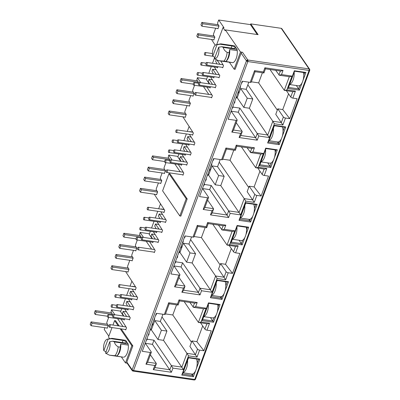 <?xml version="1.0" encoding="UTF-8"?>
<svg xmlns="http://www.w3.org/2000/svg" width="400" height="400" viewBox="0 0 400 400"><rect width="100%" height="100%" fill="white"/><g stroke="black" fill="none" stroke-linecap="round" stroke-linejoin="round"><path stroke-width="0.6" d="M309.215 69.6A1.135 0.335 -0.6 0 1 309.825 69.89L309.755 70.3A1.135 0.44 -159.7 0 1 309.065 70.455A1.135 0.505 -81.7 0 0 309.215 69.6A1.135 0.505 -81.7 0 0 309.05 68.92A1.135 0.92 -34.4 0 1 309.625 69.26L281.8 28.66A1.135 0.92 -34.4 0 0 281.225 28.32L250.73 23.885L258.11 34.655L225.345 29.89L240.49 51.985L242.505 52.275A1.135 0.92 145.6 0 0 241.135 53.11L235.14 69.32L234.13 69.175L240.49 51.985M194.235 380L194.99 379.845L194.775 379.43A1.135 0.505 98.3 0 1 194.235 380L132.985 371.09A1.135 0.505 98.3 0 0 133.53 370.515L194.775 379.43A1.135 0.44 20.3 0 0 195.46 379.27L309.755 70.3M194.775 379.43L309.065 70.455L247.82 61.545A1.135 0.44 -159.7 0 1 247 61.28A1.135 0.44 -159.7 0 1 246.435 60.845A1.135 0.92 -34.4 0 1 247.805 60.01A1.135 0.505 98.3 0 1 247.82 61.545L133.53 370.515A1.135 0.44 20.3 0 1 132.705 370.25A1.135 0.295 116.8 0 0 132.64 370.98L132.985 371.09M235.075 47.53A2.555 0.99 -159.7 0 1 235.205 48.09A2.555 0.99 -159.7 0 1 233.655 48.445L221.75 46.71L223.31 47.435C223.715 49.46 224.995 51.1 227.15 52.37L229.165 52.665L229.675 49.52L237.24 50.62L237.06 49.435L234.6 45.845L220.85 43.845L220.05 44.225L231.955 45.96A2.555 0.99 -159.7 0 1 235.075 47.53M106.21 351.97L103.83 350.67A7.105 3.15 98.3 0 1 104.18 343.49A7.105 3.15 98.3 0 1 107.315 339.175A7.105 3.15 98.3 0 1 108.07 339.215L111.115 338.705L123.02 340.44A2.555 0.99 -159.7 0 1 126.14 342.01A2.555 0.99 -159.7 0 1 126.27 342.57A2.555 0.99 -159.7 0 1 124.725 342.925L112.82 341.19L109.77 341.7A7.105 3.15 98.3 0 1 109.17 349.64A7.105 3.15 98.3 0 1 105.535 353.155L109.475 355.18L116.975 355.915L117.665 355.255A8.525 3.78 98.3 0 0 120.745 344.005L120.235 347.145A9.66 4.285 98.3 0 1 117.005 355.875L116.285 356.065L123.22 357.18L109.475 355.18M251.355 81.825L258.65 82.885L262.395 72.77M200.78 82.685L197.36 77.695L196.865 80.005L198.26 82.035L197.86 83.115M197.36 77.695L206.67 79.05M211.5 39.465L215.235 45.235M222.74 159.19L230.035 160.25L233.775 150.135M172.16 160.05L168.74 155.06L168.25 157.37L169.64 159.4L169.24 160.48M168.74 155.06L178.05 156.415M182.88 116.835L193.38 133.04L192.565 135.25L192.245 134.79M194.12 236.555L201.415 237.615L205.155 227.5M143.54 237.415L140.12 232.425L139.63 234.735L141.02 236.765L140.62 237.845M140.12 232.425L149.43 233.78M154.26 194.2L164.765 210.405L163.945 212.615L163.63 212.155M165.5 313.92L172.795 314.98L176.54 304.865M114.925 314.78L111.5 309.79L111.01 312.1L112.405 314.13L112.005 315.21M111.5 309.79L120.815 311.145M125.64 271.565L136.145 287.77L135.325 289.98L135.01 289.52M225.345 29.89L225.075 30.625L222.99 27.585L224 27.735L218.7 20L217.625 22.9L217.635 23.855L219.03 25.885L217.935 28.835L217.72 28.52M286.475 90.795L290.76 97.045A1.705 0.66 20.3 0 0 292.84 98.095L297.13 98.715L289.75 118.66L285.465 118.035L282.885 125.01L275.765 114.34L277.8 108.84L282.74 109.56L288.56 93.83M258.65 82.885L277.325 110.125M285.465 118.035A1.705 0.66 -159.7 0 1 283.385 116.985L281.35 122.49L272.83 121.25L247.845 84.795L248.815 82.16M270.02 69.505L284.275 90.305L293.245 91.78L295.42 91.12L292.84 98.095M231.14 111.09L237.095 119.775A1.705 0.66 -159.7 0 1 237.18 120.15A1.705 0.66 -159.7 0 1 236.15 120.385L228.135 119.22L242.2 81.2L250.21 82.365A1.705 0.66 20.3 0 0 251.245 82.13L255.095 71.705L263.915 72.99L265.455 68.835L280.875 71.085L283.05 70.425L281.515 74.575L279.34 75.235L275.69 70.33M209.4 83.94L206.45 79.635L207.57 76.61M208.8 73.29L211.28 66.585M212.505 63.27L214.725 57.265M211.39 94.79L208.79 94.375L203.44 86.565M190.73 95.61L189.01 100.265L189.02 101.225L190.41 103.255L189.32 106.2L189.1 105.885M257.86 168.16L262.145 174.41A1.705 0.66 20.3 0 0 264.225 175.46L268.51 176.08L261.13 196.025L256.845 195.4L254.265 202.375L247.145 191.705L249.18 186.205L254.12 186.925L259.94 171.195M230.035 160.25L248.705 187.495M256.845 195.4A1.705 0.66 -159.7 0 1 254.765 194.355L252.73 199.855L244.21 198.615L219.225 162.16L220.195 159.53M241.405 146.87L255.66 167.67L264.625 169.145L266.805 168.485L264.225 175.46M202.52 188.455L208.475 197.14A1.705 0.66 -159.7 0 1 208.56 197.515A1.705 0.66 -159.7 0 1 207.53 197.75L199.515 196.585L213.58 158.565L221.595 159.73A1.705 0.66 20.3 0 0 222.625 159.495L226.475 149.07L235.3 150.355L236.835 146.205L252.255 148.45L254.43 147.79L252.895 151.94L250.72 152.6L247.07 147.695M180.78 161.305L177.83 157.005L178.955 153.975M180.18 150.655L182.66 143.955M183.885 140.635L186.365 133.93M187.295 131.425L189.175 126.335M182.77 172.155L180.175 171.74L174.82 163.935M162.11 172.98L160.39 177.63L160.4 178.59L161.79 180.62L160.7 183.565L160.485 183.25M229.24 245.525L233.525 251.775A1.705 0.66 20.3 0 0 235.605 252.825L239.89 253.45L232.515 273.39L228.225 272.765L225.645 279.745L218.53 269.075L220.565 263.57L225.505 264.29L231.32 248.56M201.415 237.615L220.085 264.86M228.225 272.765A1.705 0.66 -159.7 0 1 226.145 271.72L224.11 277.22L215.595 275.98L190.605 239.525L191.58 236.895M212.785 224.235L227.04 245.035L236.01 246.51L238.185 245.85L235.605 252.825M173.905 265.82L179.855 274.51A1.705 0.66 -159.7 0 1 179.945 274.88A1.705 0.66 -159.7 0 1 178.91 275.115L170.895 273.95L184.96 235.93L192.975 237.095A1.705 0.66 20.3 0 0 194.005 236.86L197.86 226.435L206.68 227.72L208.215 223.57L223.635 225.815L225.815 225.155L224.275 229.305L222.1 229.965L218.45 225.06M152.16 238.67L149.215 234.37L150.335 231.34M151.56 228.02L154.04 221.32M155.27 218L157.75 211.3M158.675 208.79L160.56 203.705M154.15 249.52L151.555 249.105L146.205 241.3M133.49 250.345L131.77 254.995L131.78 255.955L133.17 257.985L132.08 260.93L131.865 260.615M200.62 322.89L204.905 329.14A1.705 0.66 20.3 0 0 206.985 330.19L211.27 330.815L203.895 350.755L199.61 350.135L197.03 357.11L189.91 346.44L191.945 340.935L196.885 341.655L202.705 325.925M172.795 314.98L191.47 342.225M199.61 350.135A1.705 0.66 -159.7 0 1 197.53 349.085L195.495 354.585L186.975 353.345L161.985 316.89L162.96 314.26M184.165 301.6L198.42 322.4L207.39 323.875L209.565 323.215L206.985 330.19M145.285 343.19L151.24 351.875A1.705 0.66 -159.7 0 1 151.325 352.245A1.705 0.66 -159.7 0 1 150.295 352.48L142.28 351.315L156.34 313.295L164.355 314.46A1.705 0.66 20.3 0 0 165.39 314.225L169.245 303.8L178.065 305.085L179.595 300.935L195.02 303.18L197.195 302.52L195.66 306.67L193.485 307.33L189.835 302.425M123.545 316.035L120.595 311.735L121.715 308.705M122.945 305.39L125.425 298.685M126.65 295.365L129.13 288.665M130.055 286.155L131.94 281.07M125.535 326.885L122.935 326.47L117.585 318.665M127.11 363.155L125.47 362.92L131.83 345.725L120.195 328.75M121.35 356.91L125.47 362.92M216.395 314.52L213.54 322.24L201.945 320.555L208.485 302.87L220.08 304.555L217.19 312.375M302.25 82.425L299.395 90.145L287.8 88.455L294.34 70.77L305.935 72.46L303.045 80.275M281.48 138.57L279.225 144.665L267.63 142.98L274.175 125.295L285.765 126.985L282.275 136.42M252.86 215.935L250.605 222.035L239.015 220.345L245.555 202.66L257.15 204.35L253.655 213.79M273.63 159.79L270.775 167.51L259.18 165.82L265.725 148.14L277.315 149.825L274.425 157.645M224.245 293.3L221.99 299.4L210.395 297.71L216.935 280.03L228.53 281.715L225.04 291.155M245.015 237.155L242.155 244.875L230.565 243.185L237.105 225.505L248.7 227.19L245.805 235.01M195.625 370.665L193.37 376.765L181.775 375.075L188.315 357.395L199.91 359.08L196.42 368.52M250.73 23.885L250.455 24.62L257.245 34.53M218.7 20L250.455 24.62M237.24 50.62A8.525 3.78 98.3 0 1 232.775 62.685L223.92 61.1L218.405 60.7L214.465 58.675A7.105 3.15 98.3 0 0 218.1 55.155A7.105 3.15 98.3 0 0 218.705 47.22L214.465 58.675M218.405 60.7L232.775 62.685M222.99 27.585L216.905 44.04L217.215 44.495M229.42 62.3L234.13 69.175M282.74 109.56L289.75 118.66M269.27 137.55L258.785 136.025L257.25 133.5L267.735 135.03L272.83 121.25L274.365 123.77L269.27 137.55L249.37 108.24L252.795 98.98L246.17 89.31L247.845 84.795M283.385 116.985L277.8 108.84M281.515 74.575L292 76.1L286.9 89.88L284.725 90.54M215.66 28.22L213.465 34.145L213.475 35.105L214.865 37.135L213.775 40.085L213.56 39.765M168.965 173.645L169.97 173.79L187.195 198.92L180.84 216.115L179.83 215.97L162.605 190.835L168.965 173.645L186.19 198.775L187.195 198.92M220.78 61.045L223.515 65.6L222.7 67.81L222.38 67.35M219.965 64.355L216.985 60.045M216.27 59.66L215.665 61.295L217.09 63.935M217.92 66.7L217.475 67.905L217.16 67.445M214.31 67.03L219.81 75.62L218.99 77.83L218.675 77.37M216.26 74.375L212.72 69.25L211.96 71.315L213.38 73.955M214.215 76.72L213.77 77.925L213.45 77.465M210.6 77.05L216.1 85.64L215.285 87.85L214.97 87.39M212.55 84.395L209.015 79.27L208.25 81.335L209.675 83.98M210.505 86.74L210.06 87.945L209.745 87.485M206.895 87.07L212.395 95.66L211.58 97.875L211.26 97.41M194.555 85.275L192.695 90.29L192.705 91.25L194.1 93.28L193.005 96.23L192.79 95.915M187.04 105.585L184.845 111.515L184.855 112.47L186.25 114.5L185.16 117.45L184.94 117.135M189.395 134.375L194.895 142.965L194.08 145.175L193.765 144.715M191.345 141.72L187.81 136.595L187.045 138.66L188.47 141.3M189.3 144.065L188.855 145.27L188.54 144.81M185.69 144.395L191.19 152.985L190.375 155.195L190.055 154.735M187.64 151.74L184.105 146.615L183.34 148.68L184.765 151.325M185.595 154.085L185.15 155.29L184.835 154.83M181.985 154.415L187.485 163.005L186.665 165.22L186.35 164.755M183.93 161.76L180.395 156.64L179.635 158.7L181.055 161.345M181.89 164.105L181.445 165.31L181.125 164.85M178.275 164.435L183.775 173.03L182.96 175.24L182.645 174.775M165.935 162.64L164.08 167.66L164.09 168.615L165.48 170.645L164.39 173.595L164.17 173.28M158.42 182.95L156.23 188.88L156.24 189.84L157.63 191.87L156.54 194.815L156.325 194.5M160.78 211.74L166.28 220.33L165.46 222.54L165.145 222.08M162.73 219.085L159.19 213.96L158.43 216.025L159.85 218.67M160.685 221.43L160.24 222.635L159.92 222.175M157.07 221.76L162.57 230.35L161.755 232.565L161.44 232.1M159.02 229.105L155.485 223.985L154.72 226.045L156.145 228.69M156.975 231.45L156.53 232.655L156.215 232.195M153.365 231.78L158.865 240.375L158.045 242.585L157.73 242.12M155.315 239.13L151.78 234.005L151.015 236.065L152.44 238.71M153.27 241.47L152.825 242.68L152.51 242.215M149.66 241.8L155.16 250.395L154.34 252.605L154.025 252.14M137.315 240.005L135.46 245.025L135.47 245.985L136.86 248.015L135.77 250.96L135.555 250.645M129.805 260.315L127.61 266.245L127.62 267.205L129.01 269.235L127.92 272.18L127.705 271.865M132.16 289.105L137.66 297.695L136.845 299.91L136.525 299.445M134.11 296.45L130.575 291.33L129.81 293.39L131.235 296.035M132.065 298.795L131.62 300L131.305 299.54M128.455 299.125L133.955 307.72L133.135 309.93L132.82 309.465M130.4 306.475L126.865 301.35L126.105 303.41L127.525 306.055M128.36 308.815L127.915 310.025L127.595 309.56M124.745 309.145L130.245 317.74L129.43 319.95L129.11 319.485M126.695 316.495L123.16 311.37L122.395 313.43L123.82 316.075M124.65 318.84L124.205 320.045L123.89 319.58M121.04 319.165L126.54 327.76L125.72 329.97L125.405 329.51M108.7 317.37L106.84 322.39L106.85 323.35L108.24 325.38L107.15 328.325L106.935 328.01M104.875 327.71L104.225 329.465L108.835 336.19M118.185 325.815L114.605 320.595L115.61 320.74L119.19 325.96M121.2 328.895L132.84 345.875L126.84 362.085A1.135 0.92 145.6 0 0 126.915 362.875L132.215 370.605A1.135 0.92 -34.4 0 1 132.14 369.815L246.435 60.845L241.135 53.11M254.12 186.925L261.13 196.025M240.65 214.915L230.165 213.39L228.63 210.87L239.115 212.395L244.21 198.615L245.745 201.135L240.65 214.915L220.755 185.605L224.18 176.345L217.555 166.68L219.225 162.16M254.765 194.355L249.18 186.205M252.895 151.94L263.38 153.465L258.285 167.245L256.105 167.905M225.505 264.29L232.515 273.39M212.03 292.28L201.545 290.755L200.01 288.235L210.495 289.76L215.595 275.98L217.13 278.505L212.03 292.28L192.135 262.97L195.56 253.71L188.935 244.045L190.605 239.525M226.145 271.72L220.565 263.57M224.275 229.305L234.76 230.83L229.665 244.61L227.49 245.27M196.885 341.655L203.895 350.755M183.415 369.645L172.93 368.12L171.395 365.6L181.88 367.125L186.975 353.345L188.51 355.87L183.415 369.645L163.515 340.335L166.94 331.075L160.315 321.41L161.985 316.89M197.53 349.085L191.945 340.935M195.66 306.67L206.145 308.195L201.045 321.975L198.87 322.635M132.585 370.895A1.135 0.92 -34.4 0 1 132.215 370.605L132.64 370.98M111.115 338.705L111.92 338.325L125.665 340.325L128.13 343.915L128.305 345.105A8.525 3.78 98.3 0 1 123.845 357.165M114.605 320.595L112.955 325.055M112.025 327.56L108.515 337.05L109.645 338.695M213.54 322.24L212.77 320.98L202.69 319.51L201.945 320.555M220.08 304.555L218.77 304.77L217.955 306.97M214.025 317.585L212.77 320.98L210.465 317.615M208.485 302.87L208.685 303.3L218.77 304.77M202.69 319.51L208.685 303.3M299.395 90.145L298.625 88.88L288.545 87.415L287.8 88.455M305.935 72.46L304.625 72.67L303.81 74.875M299.88 85.49L298.625 88.88L296.32 85.515M294.34 70.77L294.54 71.205L304.625 72.67M288.545 87.415L294.54 71.205M274.175 125.295L274.37 125.73L284.455 127.195L285.765 126.985M267.63 142.98L268.375 141.94L274.37 125.73M279.225 144.665L278.46 143.405L268.375 141.94M284.455 127.195L283.04 131.02M279.115 141.635L278.46 143.405L277.45 141.935M292 76.1L289.825 76.76L279.34 75.235M250.21 82.365L254.545 70.65L263.365 71.935L264.905 67.78L265.3 68.65M263.365 71.935L263.765 72.8M254.545 70.65L254.945 71.515M258.785 136.025L257.25 140.175L239.1 137.535L240.635 133.385L231.815 132.1L233.325 130.57L237.18 120.15M240.635 133.385L242.145 131.855L242.125 131.3L233.515 130.05M239.1 137.535L240.61 136.005L242.145 131.855M257.25 140.175L238.295 112.245L231.225 111.215M263.38 153.465L261.205 154.125L250.72 152.6M221.595 159.73L225.93 148.015L234.75 149.3L236.285 145.15L236.685 146.015M234.75 149.3L235.15 150.165M225.93 148.015L226.325 148.88M230.165 213.39L228.63 217.54L210.48 214.9L212.02 210.75L203.195 209.465L204.705 207.935L208.56 197.515M212.02 210.75L213.525 209.22L213.505 208.665L204.9 207.415M210.48 214.9L211.99 213.37L213.525 209.22M228.63 217.54L209.68 189.61L202.605 188.58M245.555 202.66L245.755 203.095L255.835 204.56L257.15 204.35M239.015 220.345L239.76 219.305L245.755 203.095M250.605 222.035L249.84 220.77L239.76 219.305M255.835 204.56L254.42 208.385M250.495 219L249.84 220.77L248.835 219.305M270.775 167.51L270.01 166.245L259.925 164.78L259.18 165.82M277.315 149.825L276.005 150.035L275.19 152.24M271.265 162.855L270.01 166.245L267.7 162.88M265.725 148.14L265.925 148.57L276.005 150.035M259.925 164.78L265.925 148.57M234.76 230.83L232.585 231.49L222.1 229.965M192.975 237.095L197.31 225.38L206.13 226.665L207.665 222.515L208.065 223.38M206.13 226.665L206.53 227.53M197.31 225.38L197.71 226.245M201.545 290.755L200.01 294.905L181.865 292.265L183.4 288.115L174.58 286.83L176.085 285.305L179.945 274.88M183.4 288.115L184.91 286.585L184.89 286.035L176.28 284.78M181.865 292.265L183.375 290.735L184.91 286.585M200.01 294.905L181.06 266.975L173.99 265.945M216.935 280.03L217.135 280.46L227.215 281.93L228.53 281.715M210.395 297.71L211.14 296.67L217.135 280.46M221.99 299.4L221.22 298.135L211.14 296.67M227.215 281.93L225.805 285.75M221.875 296.365L221.22 298.135L220.215 296.67M242.155 244.875L241.39 243.615L231.31 242.145L230.565 243.185M248.7 227.19L247.385 227.405L246.57 229.605M242.645 240.22L241.39 243.615L239.085 240.245M237.105 225.505L237.305 225.935L247.385 227.405M231.31 242.145L237.305 225.935M206.145 308.195L203.965 308.855L193.485 307.33M164.355 314.46L168.69 302.745L177.51 304.03L179.05 299.88L179.445 300.745M177.51 304.03L177.91 304.895M168.69 302.745L169.09 303.61M172.93 368.12L171.39 372.27L153.245 369.63L154.78 365.48L145.96 364.195L147.47 362.67L151.325 352.245M154.78 365.48L156.29 363.95L156.27 363.4L147.66 362.145M153.245 369.63L154.755 368.105L156.29 363.95M171.39 372.27L152.44 344.34L145.37 343.31M188.315 357.395L188.515 357.825L198.6 359.295L199.91 359.08M181.775 375.075L182.52 374.035L188.515 357.825M193.37 376.765L192.6 375.505L182.52 374.035M198.6 359.295L197.185 363.115M193.255 373.73L192.6 375.505L191.595 374.035M229.675 49.52A8.525 3.78 98.3 0 1 226.6 60.775L225.935 61.395A9.66 4.285 98.3 0 0 229.165 52.665M236.525 97.665L237.2 97.765L243.825 107.43L249.37 108.24M236.235 122.705L242.125 131.3M240.805 135.485L255.715 137.655L257.25 133.5L239.835 108.095L233.005 107.1M252.795 98.98L247.25 98.17L240.625 88.505L246.17 89.31M247.25 98.17L243.825 107.43M186.19 198.775L179.83 215.97M131.83 345.725L132.84 345.875M123.16 311.37L126.615 311.87M129.24 316.865L126.645 316.45M126.865 301.35L130.32 301.85M132.945 306.845L130.35 306.43M130.575 291.33L134.03 291.83M136.655 296.825L134.055 296.41M151.78 234.005L155.235 234.505M157.86 239.5L155.26 239.085M155.485 223.985L158.94 224.485M161.565 229.48L158.97 229.065M159.19 213.96L162.645 214.465M165.27 219.455L162.675 219.045M180.395 156.64L183.85 157.14M186.475 162.135L183.88 161.72M184.105 146.615L187.56 147.12M190.185 152.11L187.585 151.7M187.81 136.595L191.265 137.1M193.89 142.09L191.295 141.68M209.015 79.27L212.47 79.775M215.095 84.765L212.5 84.355M212.72 69.25L216.175 69.755M218.8 74.745L216.205 74.335M222.51 64.725L219.91 64.31M207.905 175.03L208.58 175.13L215.21 184.795L220.755 185.605M207.615 200.07L213.505 208.665M212.185 212.85L227.095 215.02L228.63 210.87L211.215 185.46L204.385 184.465M224.18 176.345L218.635 175.535L212.01 165.87L217.555 166.68M218.635 175.535L215.21 184.795M192.685 132.025L189.665 131.585M179.285 252.395L179.965 252.495L186.59 262.16L192.135 262.97M178.995 277.435L184.89 286.035M183.565 290.215L198.475 292.385L200.01 288.235L182.595 262.825L175.765 261.83M195.56 253.71L190.015 252.905L183.39 243.235L188.935 244.045M190.015 252.905L186.59 262.16M164.07 209.39L161.045 208.95M150.665 329.765L151.345 329.86L157.97 339.53L163.515 340.335M150.38 354.8L156.27 363.4M154.95 367.58L169.855 369.75L171.395 365.6L153.975 340.19L147.15 339.195M166.94 331.075L161.395 330.27L154.77 320.6L160.315 321.41M161.395 330.27L157.97 339.53M135.45 286.755L132.425 286.315M128.305 345.105L120.745 344.005M237.2 97.765L240.625 88.505M238.295 112.245L239.835 108.095M146.385 340.22L146.47 340.23A1.135 0.505 -81.7 0 0 147.01 339.66L147.05 339.56A1.135 0.505 -81.7 0 0 147.125 338.215M148.235 335.21L148.325 335.22A1.135 0.505 -81.7 0 0 148.865 334.65L148.9 334.55A1.135 0.505 -81.7 0 0 148.975 333.205M150.09 330.195L150.175 330.21A1.135 0.505 -81.7 0 0 150.72 329.635L150.755 329.54A1.135 0.505 -81.7 0 0 150.83 328.195M151.945 325.185L152.03 325.2A1.135 0.505 -81.7 0 0 152.57 324.625L152.61 324.53A1.135 0.505 -81.7 0 0 152.685 323.185M153.795 320.175L153.885 320.19A1.135 0.505 -81.7 0 0 154.425 319.615L154.46 319.52A1.135 0.505 -81.7 0 0 154.535 318.175M155.65 315.165L155.735 315.18A1.135 0.505 -81.7 0 0 156.28 314.605L156.315 314.51A1.135 0.505 -81.7 0 0 156.43 313.31M175 262.85L175.09 262.865A1.135 0.505 -81.7 0 0 175.63 262.29L175.665 262.195A1.135 0.505 -81.7 0 0 175.74 260.85M176.855 257.84L176.94 257.855A1.135 0.505 -81.7 0 0 177.485 257.28L177.52 257.185A1.135 0.505 -81.7 0 0 177.595 255.84M178.71 252.83L178.795 252.845A1.135 0.505 -81.7 0 0 179.335 252.27L179.375 252.175A1.135 0.505 -81.7 0 0 179.45 250.83M180.56 247.82L180.65 247.835A1.135 0.505 -81.7 0 0 181.19 247.26L181.225 247.165A1.135 0.505 -81.7 0 0 181.305 245.82M182.415 242.81L182.5 242.825A1.135 0.505 -81.7 0 0 183.045 242.25L183.08 242.155A1.135 0.505 -81.7 0 0 183.155 240.81M184.27 237.8L184.355 237.815A1.135 0.505 -81.7 0 0 184.9 237.24L184.935 237.14A1.135 0.505 -81.7 0 0 185.045 235.945M203.62 185.485L203.705 185.5A1.135 0.505 -81.7 0 0 204.25 184.925L204.285 184.83A1.135 0.505 -81.7 0 0 204.36 183.485M205.475 180.475L205.56 180.49A1.135 0.505 -81.7 0 0 206.105 179.915L206.14 179.82A1.135 0.505 -81.7 0 0 206.215 178.475M207.325 175.465L207.415 175.48A1.135 0.505 -81.7 0 0 207.955 174.905L207.99 174.81A1.135 0.505 -81.7 0 0 208.07 173.465M209.18 170.455L209.265 170.47A1.135 0.505 -81.7 0 0 209.81 169.895L209.845 169.795A1.135 0.505 -81.7 0 0 209.92 168.455M211.035 165.445L211.12 165.46A1.135 0.505 -81.7 0 0 211.665 164.885L211.7 164.785A1.135 0.505 -81.7 0 0 211.775 163.445M212.885 160.435L212.975 160.445A1.135 0.505 -81.7 0 0 213.515 159.875L213.55 159.775A1.135 0.505 -81.7 0 0 213.665 158.575M232.24 108.12L232.325 108.135A1.135 0.505 -81.7 0 0 232.87 107.56L232.905 107.465A1.135 0.505 -81.7 0 0 232.98 106.12M234.09 103.11L234.18 103.125A1.135 0.505 -81.7 0 0 234.72 102.55L234.755 102.45A1.135 0.505 -81.7 0 0 234.835 101.11M235.945 98.1L236.03 98.115A1.135 0.505 -81.7 0 0 236.575 97.54L236.61 97.44A1.135 0.505 -81.7 0 0 236.685 96.1M237.8 93.09L237.885 93.1A1.135 0.505 -81.7 0 0 238.43 92.53L238.465 92.43A1.135 0.505 -81.7 0 0 238.54 91.09M239.65 88.08L239.74 88.09A1.135 0.505 -81.7 0 0 240.28 87.52L240.315 87.42A1.135 0.505 -81.7 0 0 240.395 86.08M241.505 83.07L241.59 83.08A1.135 0.505 -81.7 0 0 242.135 82.51L242.17 82.41A1.135 0.505 -81.7 0 0 242.285 81.21M208.58 175.13L212.01 165.87M209.68 189.61L211.215 185.46M179.965 252.495L183.39 243.235M181.06 266.975L182.595 262.825M151.345 329.86L154.77 320.6M152.44 344.34L153.975 340.19M227.15 52.37A9.66 4.285 98.3 0 1 223.92 61.1M120.235 347.145L118.215 346.85A9.66 4.285 98.3 0 1 114.99 355.58M221.75 46.71L218.705 47.22M215.14 57.49L212.76 56.19A7.105 3.15 98.3 0 1 213.115 49.01A7.105 3.15 98.3 0 1 216.25 44.695A7.105 3.15 98.3 0 1 217 44.735L220.05 44.225M216.25 44.695L220.85 43.845M111.92 338.325L107.315 339.175M118.215 346.85C116.07 345.59 114.79 343.945 114.38 341.915L112.82 341.19M212.76 56.19L217 44.735M108.07 339.215L103.83 350.67M105.535 353.155L109.77 341.7M223.31 47.435L237.06 49.435M128.13 343.915L114.38 341.915M206.96 62.595A1.305 0.58 98.3 0 1 207.06 64.09A1.305 0.58 98.3 0 1 206.355 65.015A1.305 0.58 98.3 0 1 206.125 64.855A1.305 0.58 98.3 0 1 206.025 63.355A1.305 0.58 98.3 0 1 206.73 62.43A1.305 0.58 98.3 0 1 206.96 62.595M201.735 62.685A1.305 0.58 98.3 0 1 201.835 64.185A1.305 0.58 98.3 0 1 201.13 65.11A1.305 0.58 98.3 0 1 200.9 64.945A1.305 0.58 98.3 0 1 200.8 63.45A1.305 0.58 98.3 0 1 201.505 62.525A1.305 0.58 98.3 0 1 201.735 62.685M203.25 72.615A1.305 0.58 98.3 0 1 203.35 74.11A1.305 0.58 98.3 0 1 202.645 75.035A1.305 0.58 98.3 0 1 202.415 74.875A1.305 0.58 98.3 0 1 202.315 73.375A1.305 0.58 98.3 0 1 203.02 72.45A1.305 0.58 98.3 0 1 203.25 72.615M198.03 72.71A1.305 0.58 98.3 0 1 198.13 74.205A1.305 0.58 98.3 0 1 197.425 75.13A1.305 0.58 98.3 0 1 197.195 74.97A1.305 0.58 98.3 0 1 197.095 73.47A1.305 0.58 98.3 0 1 197.8 72.545A1.305 0.58 98.3 0 1 198.03 72.71M199.545 82.635A1.305 0.58 98.3 0 1 199.645 84.135A1.305 0.58 98.3 0 1 198.94 85.06A1.305 0.58 98.3 0 1 198.71 84.895A1.305 0.58 98.3 0 1 198.61 83.395A1.305 0.58 98.3 0 1 199.315 82.47A1.305 0.58 98.3 0 1 199.545 82.635M194.32 82.73A1.305 0.58 98.3 0 1 194.42 84.225A1.305 0.58 98.3 0 1 193.715 85.15A1.305 0.58 98.3 0 1 193.485 84.99A1.305 0.58 98.3 0 1 193.385 83.49A1.305 0.58 98.3 0 1 194.095 82.565A1.305 0.58 98.3 0 1 194.32 82.73M195.84 92.655A1.305 0.58 98.3 0 1 195.94 94.155A1.305 0.58 98.3 0 1 195.23 95.08A1.305 0.58 98.3 0 1 195.005 94.915A1.305 0.58 98.3 0 1 194.905 93.415A1.305 0.58 98.3 0 1 195.61 92.49A1.305 0.58 98.3 0 1 195.84 92.655M205.445 52.665A1.305 0.58 98.3 0 1 205.54 54.165A1.305 0.58 98.3 0 1 204.835 55.09A1.305 0.58 98.3 0 1 204.605 54.925A1.305 0.58 98.3 0 1 204.505 53.43A1.305 0.58 98.3 0 1 205.215 52.505A1.305 0.58 98.3 0 1 205.445 52.665M294.175 72.19A8.81 3.905 98.3 0 1 293.1 80A8.81 3.905 98.3 0 1 289.67 84.38M289.61 84.54L298.475 85.83A8.81 3.905 -81.7 0 0 302.675 81.395A8.81 3.905 -81.7 0 0 303.625 72.525M214.785 37.355L198.655 35.01L197.71 33.63L214.095 36.015M198.655 35.01L197.745 37.465L196.8 36.085L197.71 33.63M197.745 37.465L213.875 39.815M218.945 26.11L202.815 23.76L201.87 22.38L200.96 24.835L201.905 26.215L218.035 28.565M202.815 23.76L201.905 26.215M201.87 22.38L218.26 24.765M273.41 128.335A8.81 3.905 98.3 0 1 272.33 136.145A8.81 3.905 98.3 0 1 268.9 140.525M268.84 140.685L277.705 141.975A8.81 3.905 -81.7 0 0 281.905 137.54A8.81 3.905 -81.7 0 0 282.415 126.9M194.015 93.505L177.885 91.155L176.94 89.775L193.33 92.16M177.885 91.155L176.975 93.61L176.03 92.23L176.94 89.775M176.975 93.61L193.105 95.96M198.175 82.255L182.045 79.905L181.1 78.525L180.19 80.98L181.14 82.365L193.3 84.135M182.045 79.905L181.14 82.365M181.1 78.525L197.49 80.91M244.79 205.7A8.81 3.905 98.3 0 1 243.71 213.51A8.81 3.905 98.3 0 1 240.28 217.89M240.22 218.05L249.085 219.34A8.81 3.905 -81.7 0 0 253.29 214.905A8.81 3.905 -81.7 0 0 253.795 204.265M165.395 170.87L149.265 168.52L148.32 167.14L164.71 169.525M149.265 168.52L148.36 170.975L147.41 169.595L148.32 167.14M148.36 170.975L164.49 173.325M169.56 159.62L153.43 157.27L152.48 155.89L151.575 158.345L152.52 159.73L164.685 161.5M153.43 157.27L152.52 159.73M152.48 155.89L168.87 158.275M216.17 283.065A8.81 3.905 98.3 0 1 215.095 290.875A8.81 3.905 98.3 0 1 211.66 295.255M211.605 295.415L220.47 296.705A8.81 3.905 -81.7 0 0 224.67 292.27A8.81 3.905 -81.7 0 0 225.175 281.63M136.78 248.235L120.65 245.885L119.7 244.505L136.09 246.89M120.65 245.885L119.74 248.345L118.795 246.96L119.7 244.505M119.74 248.345L135.87 250.69M140.94 236.985L124.81 234.64L123.865 233.255L122.955 235.715L123.9 237.095L136.065 238.865M124.81 234.64L123.9 237.095M123.865 233.255L140.255 235.64M187.555 360.43A8.81 3.905 98.3 0 1 186.475 368.24A8.81 3.905 98.3 0 1 183.045 372.62M182.985 372.78L191.85 374.07A8.81 3.905 -81.7 0 0 196.05 369.635A8.81 3.905 -81.7 0 0 196.56 358.995M108.16 325.6L92.03 323.255L91.085 321.87L107.475 324.255M92.03 323.255L91.12 325.71L90.175 324.33L91.085 321.87M91.12 325.71L107.25 328.055M112.32 314.35L96.19 312.005L95.245 310.625L94.335 313.08L95.285 314.46L107.445 316.23M96.19 312.005L95.285 314.46M95.245 310.625L111.635 313.01M265.56 149.555A8.81 3.905 98.3 0 1 264.48 157.365A8.81 3.905 98.3 0 1 261.05 161.745M260.99 161.905L269.855 163.195A8.81 3.905 -81.7 0 0 274.055 158.76A8.81 3.905 -81.7 0 0 275.01 149.89M186.165 114.725L170.035 112.375L169.09 110.995L185.48 113.38M170.035 112.375L169.125 114.83L168.18 113.45L169.09 110.995M169.125 114.83L185.26 117.18M190.325 103.475L174.195 101.125L173.25 99.745L172.34 102.2L173.29 103.585L189.42 105.93M174.195 101.125L173.29 103.585M173.25 99.745L189.64 102.13M236.94 226.92A8.81 3.905 98.3 0 1 235.86 234.73A8.81 3.905 98.3 0 1 232.43 239.11M232.37 239.27L241.235 240.56A8.81 3.905 -81.7 0 0 245.44 236.125A8.81 3.905 -81.7 0 0 246.39 227.26M157.55 192.09L141.415 189.74L140.47 188.36L156.86 190.745M141.415 189.74L140.51 192.195L139.56 190.815L140.47 188.36M140.51 192.195L156.64 194.545M161.71 180.84L145.58 178.495L144.63 177.11L143.725 179.57L144.67 180.95L160.8 183.295M145.58 178.495L144.67 180.95M144.63 177.11L161.02 179.495M208.32 304.285A8.81 3.905 98.3 0 1 207.245 312.095A8.81 3.905 98.3 0 1 203.815 316.475M203.755 316.635L212.62 317.925A8.81 3.905 -81.7 0 0 216.82 313.49A8.81 3.905 -81.7 0 0 217.77 304.625M128.93 269.455L112.8 267.105L111.85 265.725L128.24 268.11M112.8 267.105L111.89 269.565L110.945 268.18L111.85 265.725M111.89 269.565L128.02 271.91M133.09 258.205L116.96 255.86L116.015 254.475L115.105 256.935L116.05 258.315L132.18 260.66M116.96 255.86L116.05 258.315M116.015 254.475L132.405 256.86M178.34 139.96A1.305 0.58 98.3 0 1 178.44 141.455A1.305 0.58 98.3 0 1 177.735 142.38A1.305 0.58 98.3 0 1 177.505 142.22A1.305 0.58 98.3 0 1 177.405 140.72A1.305 0.58 98.3 0 1 178.11 139.795A1.305 0.58 98.3 0 1 178.34 139.96M173.115 140.055A1.305 0.58 98.3 0 1 173.215 141.55A1.305 0.58 98.3 0 1 172.51 142.475A1.305 0.58 98.3 0 1 172.28 142.315A1.305 0.58 98.3 0 1 172.18 140.815A1.305 0.58 98.3 0 1 172.89 139.89A1.305 0.58 98.3 0 1 173.115 140.055M174.635 149.98A1.305 0.58 98.3 0 1 174.735 151.48A1.305 0.58 98.3 0 1 174.025 152.405A1.305 0.58 98.3 0 1 173.8 152.24A1.305 0.58 98.3 0 1 173.7 150.74A1.305 0.58 98.3 0 1 174.405 149.815A1.305 0.58 98.3 0 1 174.635 149.98M169.41 150.075A1.305 0.58 98.3 0 1 169.51 151.57A1.305 0.58 98.3 0 1 168.805 152.495A1.305 0.58 98.3 0 1 168.575 152.335A1.305 0.58 98.3 0 1 168.475 150.835A1.305 0.58 98.3 0 1 169.18 149.91A1.305 0.58 98.3 0 1 169.41 150.075M170.925 160A1.305 0.58 98.3 0 1 171.025 161.5A1.305 0.58 98.3 0 1 170.32 162.425A1.305 0.58 98.3 0 1 170.09 162.26A1.305 0.58 98.3 0 1 169.99 160.76A1.305 0.58 98.3 0 1 170.695 159.835A1.305 0.58 98.3 0 1 170.925 160M165.705 160.095A1.305 0.58 98.3 0 1 165.805 161.595A1.305 0.58 98.3 0 1 165.1 162.52A1.305 0.58 98.3 0 1 164.87 162.355A1.305 0.58 98.3 0 1 164.77 160.855A1.305 0.58 98.3 0 1 165.475 159.93A1.305 0.58 98.3 0 1 165.705 160.095M167.22 170.02A1.305 0.58 98.3 0 1 167.32 171.52A1.305 0.58 98.3 0 1 166.615 172.445A1.305 0.58 98.3 0 1 166.385 172.28A1.305 0.58 98.3 0 1 166.285 170.78A1.305 0.58 98.3 0 1 166.99 169.855A1.305 0.58 98.3 0 1 167.22 170.02M176.825 130.03A1.305 0.58 98.3 0 1 176.925 131.53A1.305 0.58 98.3 0 1 176.22 132.455A1.305 0.58 98.3 0 1 175.99 132.29A1.305 0.58 98.3 0 1 175.89 130.795A1.305 0.58 98.3 0 1 176.595 129.87A1.305 0.58 98.3 0 1 176.825 130.03M149.72 217.325A1.305 0.58 98.3 0 1 149.82 218.825A1.305 0.58 98.3 0 1 149.115 219.75A1.305 0.58 98.3 0 1 148.885 219.585A1.305 0.58 98.3 0 1 148.785 218.085A1.305 0.58 98.3 0 1 149.49 217.16A1.305 0.58 98.3 0 1 149.72 217.325M144.5 217.42A1.305 0.58 98.3 0 1 144.6 218.915A1.305 0.58 98.3 0 1 143.895 219.84A1.305 0.58 98.3 0 1 143.665 219.68A1.305 0.58 98.3 0 1 143.565 218.18A1.305 0.58 98.3 0 1 144.27 217.255A1.305 0.58 98.3 0 1 144.5 217.42M146.015 227.345A1.305 0.58 98.3 0 1 146.115 228.845A1.305 0.58 98.3 0 1 145.41 229.77A1.305 0.58 98.3 0 1 145.18 229.605A1.305 0.58 98.3 0 1 145.08 228.105A1.305 0.58 98.3 0 1 145.785 227.18A1.305 0.58 98.3 0 1 146.015 227.345M140.79 227.44A1.305 0.58 98.3 0 1 140.89 228.94A1.305 0.58 98.3 0 1 140.185 229.865A1.305 0.58 98.3 0 1 139.955 229.7A1.305 0.58 98.3 0 1 139.855 228.2A1.305 0.58 98.3 0 1 140.56 227.275A1.305 0.58 98.3 0 1 140.79 227.44M142.31 237.365A1.305 0.58 98.3 0 1 142.41 238.865A1.305 0.58 98.3 0 1 141.7 239.79A1.305 0.58 98.3 0 1 141.47 239.625A1.305 0.58 98.3 0 1 141.375 238.125A1.305 0.58 98.3 0 1 142.08 237.2A1.305 0.58 98.3 0 1 142.31 237.365M137.085 237.46A1.305 0.58 98.3 0 1 137.185 238.96A1.305 0.58 98.3 0 1 136.48 239.885A1.305 0.58 98.3 0 1 136.25 239.72A1.305 0.58 98.3 0 1 136.15 238.22A1.305 0.58 98.3 0 1 136.855 237.295A1.305 0.58 98.3 0 1 137.085 237.46M138.6 247.385A1.305 0.58 98.3 0 1 138.7 248.885A1.305 0.58 98.3 0 1 137.995 249.81A1.305 0.58 98.3 0 1 137.765 249.645A1.305 0.58 98.3 0 1 137.665 248.15A1.305 0.58 98.3 0 1 138.37 247.225A1.305 0.58 98.3 0 1 138.6 247.385M148.205 207.4A1.305 0.58 98.3 0 1 148.305 208.895A1.305 0.58 98.3 0 1 147.6 209.82A1.305 0.58 98.3 0 1 147.37 209.66A1.305 0.58 98.3 0 1 147.27 208.16A1.305 0.58 98.3 0 1 147.975 207.235A1.305 0.58 98.3 0 1 148.205 207.4M121.105 294.69A1.305 0.58 98.3 0 1 121.205 296.19A1.305 0.58 98.3 0 1 120.495 297.115A1.305 0.58 98.3 0 1 120.265 296.95A1.305 0.58 98.3 0 1 120.17 295.45A1.305 0.58 98.3 0 1 120.875 294.525A1.305 0.58 98.3 0 1 121.105 294.69M115.88 294.785A1.305 0.58 98.3 0 1 115.98 296.285A1.305 0.58 98.3 0 1 115.275 297.21A1.305 0.58 98.3 0 1 115.045 297.045A1.305 0.58 98.3 0 1 114.945 295.545A1.305 0.58 98.3 0 1 115.65 294.62A1.305 0.58 98.3 0 1 115.88 294.785M117.395 304.71A1.305 0.58 98.3 0 1 117.495 306.21A1.305 0.58 98.3 0 1 116.79 307.135A1.305 0.58 98.3 0 1 116.56 306.97A1.305 0.58 98.3 0 1 116.46 305.47A1.305 0.58 98.3 0 1 117.165 304.545A1.305 0.58 98.3 0 1 117.395 304.71M112.175 304.805A1.305 0.58 98.3 0 1 112.275 306.305A1.305 0.58 98.3 0 1 111.57 307.23A1.305 0.58 98.3 0 1 111.34 307.065A1.305 0.58 98.3 0 1 111.24 305.565A1.305 0.58 98.3 0 1 111.945 304.64A1.305 0.58 98.3 0 1 112.175 304.805M113.69 314.73A1.305 0.58 98.3 0 1 113.79 316.23A1.305 0.58 98.3 0 1 113.085 317.155A1.305 0.58 98.3 0 1 112.855 316.99A1.305 0.58 98.3 0 1 112.755 315.495A1.305 0.58 98.3 0 1 113.46 314.57A1.305 0.58 98.3 0 1 113.69 314.73M108.465 314.825A1.305 0.58 98.3 0 1 108.565 316.325A1.305 0.58 98.3 0 1 107.86 317.25A1.305 0.58 98.3 0 1 107.63 317.085A1.305 0.58 98.3 0 1 107.53 315.585A1.305 0.58 98.3 0 1 108.235 314.66A1.305 0.58 98.3 0 1 108.465 314.825M109.985 324.75A1.305 0.58 98.3 0 1 110.08 326.25A1.305 0.58 98.3 0 1 109.375 327.175A1.305 0.58 98.3 0 1 109.145 327.01A1.305 0.58 98.3 0 1 109.05 325.515A1.305 0.58 98.3 0 1 109.755 324.59A1.305 0.58 98.3 0 1 109.985 324.75M119.585 284.765A1.305 0.58 98.3 0 1 119.685 286.26A1.305 0.58 98.3 0 1 118.98 287.185A1.305 0.58 98.3 0 1 118.75 287.025A1.305 0.58 98.3 0 1 118.65 285.525A1.305 0.58 98.3 0 1 119.36 284.6A1.305 0.58 98.3 0 1 119.585 284.765M247 61.28A1.135 0.295 -63.2 0 1 247.805 60.01L309.05 68.92L281.225 28.32M242.505 52.275L247.805 60.01M282.885 125.01L274.365 123.77M231.815 132.1L236.15 120.385M264.905 67.78L283.05 70.425M286.9 89.88L295.42 91.12M254.265 202.375L245.745 201.135M203.195 209.465L207.53 197.75M236.285 145.15L254.43 147.79M258.285 167.245L266.805 168.485M225.645 279.745L217.13 278.505M174.58 286.83L178.91 275.115M207.665 222.515L225.815 225.155M229.665 244.61L238.185 245.85M197.03 357.11L188.51 355.87M145.96 364.195L150.295 352.48M179.05 299.88L197.195 302.52M201.045 321.975L209.565 323.215M290.76 97.045L292.735 91.705M289.315 76.685L284.275 90.305M126.84 362.085L132.14 369.815A1.135 0.44 20.3 0 0 132.705 370.25M262.145 174.41L264.12 169.07M260.695 154.05L255.66 167.67M233.525 251.775L235.5 246.435M232.075 231.415L227.04 245.035M204.905 329.14L206.88 323.8M203.46 308.785L198.42 322.4M280.365 71.01L278.89 75M251.745 148.375L250.27 152.365M223.13 225.74L221.65 229.73M194.51 303.105L193.035 307.095M147.01 339.66L146.61 339.6M148.5 334.49L148.9 334.55M150.72 329.635L150.32 329.58M152.21 324.47L152.61 324.53M154.425 319.615L154.025 319.56M155.915 314.45L156.315 314.51M175.63 262.29L175.23 262.235M177.12 257.125L177.52 257.185M179.335 252.27L178.935 252.215M180.825 247.105L181.225 247.165M183.045 242.25L182.645 242.195M184.535 237.085L184.935 237.14M204.25 184.925L203.85 184.87M205.74 179.76L206.14 179.82M207.955 174.905L207.555 174.85M209.445 169.74L209.845 169.795M211.665 164.885L211.265 164.825M213.15 159.72L213.55 159.775M232.87 107.56L232.465 107.505M234.355 102.395L234.755 102.45M236.575 97.54L236.175 97.48M238.065 92.375L238.465 92.43M240.28 87.52L239.88 87.46M241.77 82.355L242.17 82.41M242.135 82.51L241.735 82.45M239.915 87.365L240.315 87.42M238.43 92.53L238.03 92.47M236.21 97.385L236.61 97.44M234.72 102.55L234.32 102.49M232.505 107.405L232.905 107.465M213.515 159.875L213.115 159.815M211.3 164.73L211.7 164.785M209.81 169.895L209.41 169.835M207.59 174.75L207.99 174.81M206.105 179.915L205.7 179.86M203.885 184.77L204.285 184.83M184.9 237.24L184.495 237.18M182.68 242.095L183.08 242.155M181.19 247.26L180.79 247.205M178.975 252.115L179.375 252.175M177.485 257.28L177.085 257.225M175.265 262.135L175.665 262.195M156.28 314.605L155.88 314.55M154.06 319.46L154.46 319.52M152.57 324.625L152.17 324.57M150.355 329.48L150.755 329.54M148.865 334.65L148.465 334.59M146.65 339.5L147.05 339.56M231.955 45.96L231.165 48.08M123.02 340.44L122.235 342.565M309.825 69.89L309.625 69.26M194.99 379.845L195.46 379.27M222.845 67.415L206.355 65.015M222.96 64.79L206.73 62.43M217.62 67.51L201.13 65.11M206.07 63.19L201.505 62.525M219.135 77.435L202.645 75.035M219.255 74.81L203.02 72.45M213.915 77.53L197.425 75.13M202.365 73.21L197.8 72.545M215.43 87.455L198.94 85.06M215.55 84.835L199.315 82.47M210.205 87.55L193.715 85.15M198.655 83.23L194.095 82.565M211.725 97.48L195.23 95.08M211.84 94.855L195.61 92.49M212.89 56.26L204.835 55.09M212.455 53.555L205.215 52.505M194.225 144.78L177.735 142.38M194.345 142.155L178.11 139.795M189 144.875L172.51 142.475M177.45 140.555L172.89 139.89M190.52 154.8L174.025 152.405M190.635 152.18L174.405 149.815M185.295 154.895L168.805 152.495M173.745 150.575L169.18 149.91M186.81 164.825L170.32 162.425M186.93 162.2L170.695 159.835M181.59 164.915L165.1 162.52M170.04 160.595L165.475 159.93M183.105 174.845L166.615 172.445M183.225 172.22L166.99 169.855M192.71 134.855L176.22 132.455M192.825 132.23L176.595 129.87M165.605 222.145L149.115 219.75M165.725 219.525L149.49 217.16M160.385 222.24L143.895 219.84M148.835 217.92L144.27 217.255M161.9 232.17L145.41 229.77M162.02 229.545L145.785 227.18M156.675 232.26L140.185 229.865M145.125 227.94L140.56 227.275M158.195 242.19L141.7 239.79M158.31 239.565L142.08 237.2M152.97 242.285L136.48 239.885M141.42 237.96L136.855 237.295M154.485 252.21L137.995 249.81M154.605 249.585L138.37 247.225M164.09 212.22L147.6 209.82M164.21 209.595L147.975 207.235M136.99 299.515L120.495 297.115M137.105 296.89L120.875 294.525M131.765 299.605L115.275 297.21M120.215 295.285L115.65 294.62M133.28 309.535L116.79 307.135M133.4 306.91L117.165 304.545M128.06 309.63L111.57 307.23M116.51 305.305L111.945 304.64M129.575 319.555L113.085 317.155M129.69 316.93L113.46 314.57M124.35 319.65L107.86 317.25M112.8 315.325L108.235 314.66M125.87 329.575L109.375 327.175M125.985 326.95L109.755 324.59M135.47 289.585L118.98 287.185M135.59 286.96L119.36 284.6"/></g></svg>
